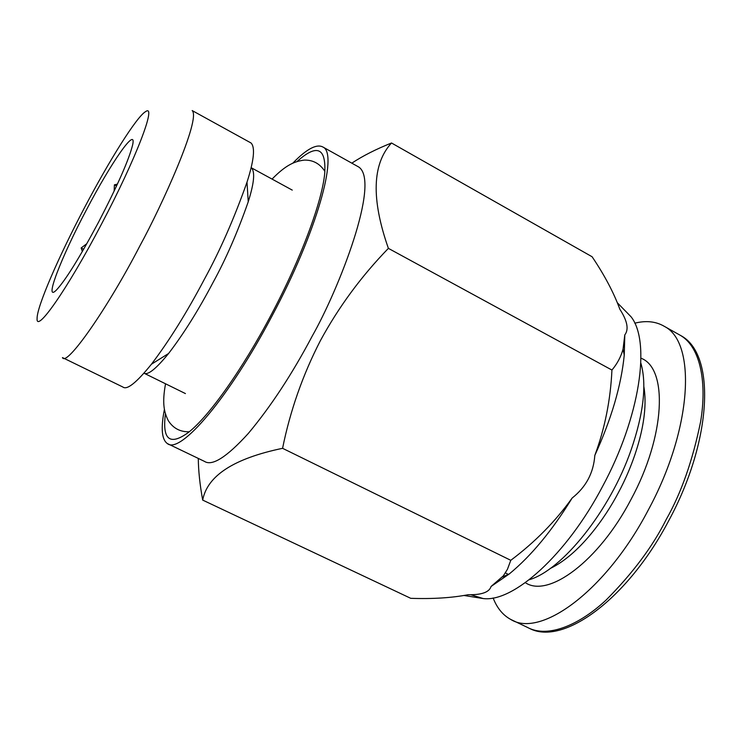 <?xml version="1.0" encoding="UTF-8"?>
<svg xmlns="http://www.w3.org/2000/svg" width="742" height="742" viewBox="0 0 742 742"><rect width="100%" height="100%" fill="white"/><g stroke="black" fill="none" stroke-linecap="round" stroke-linejoin="round"><path stroke-width="1.11" d="M493.124 597.959C497.001 607.967 502.844 615.109 510.644 619.385C540.454 638.519 605.973 590.966 648.183 510.19C692.471 428.663 696.59 342.516 664.461 326.424C656.021 321.425 646.124 320.349 634.762 323.187M508.558 574.521L505.423 572.898M640.847 363.079C646.931 384.208 643.685 413.183 631.09 449.986C610.045 510.746 562.306 570.144 529.241 579.734M617.474 302.903L631.071 316.797C650.873 341.654 640.225 416.744 602.587 486.4C566.536 555.146 513.232 602.55 483.144 598.544L470.799 594.732M388.391 248.366C361.345 276.219 338.677 306.984 320.396 340.652C302.819 374.747 290.215 410.641 282.572 448.316C233.897 458.463 207.268 475.715 202.696 500.099L410.743 598.321C432.614 599.072 451.757 597.876 468.165 594.722C481.688 594.963 489.312 592.218 491.046 586.486L509.392 573.854C531.318 555.758 552.233 530.484 572.147 498.04C579.103 492.521 584.455 486.233 588.221 479.174C591.968 472.107 594.175 464.186 594.824 455.402C611.454 418.878 621.258 385.423 624.254 355.066L624.801 334.892C629.012 329.429 627.37 320.896 619.867 309.284C613.829 292.793 604.582 275.282 592.107 256.76L391.516 142.993C372.159 164.019 371.121 199.144 388.391 248.366L611.937 370.054C617.223 363.775 620.924 356.819 623.048 349.185L624.801 334.892M594.824 455.402C604.832 428.468 610.536 400.012 611.937 370.054M491.046 586.486L503.336 575.866L507.454 569.272L510.784 560.312C534.991 542.142 555.443 521.385 572.147 498.04M351.81 163.157C362.782 155.903 376.018 149.188 391.516 142.993M282.572 448.316L510.784 560.312M202.696 500.099C199.886 484.786 198.42 470.892 198.29 458.426M164.39 409.501C160.726 428.208 161.719 439.561 167.377 443.577L204.43 461.366C212.129 466.449 226.746 457.155 248.282 433.486C270.867 406.477 292.19 373.987 312.271 336.005C338.584 289.732 380.665 182.504 358.924 167.126L323.039 147.092C316.732 143.568 306.687 148.901 292.904 163.073M167.377 443.577C180.148 454.735 229.269 397.591 272.351 315.359C316.825 231.986 338.528 153.733 323.039 147.092M297.115 161.431C316.88 143.753 326.1 147.556 324.764 172.812C322.445 200.702 301.131 258.429 271.303 314.599C242.393 369.535 208.771 416.633 188.468 432.41C169.825 445.961 162.146 439.802 165.41 413.953M143.985 373.207C147.862 375.433 156.061 368.857 168.601 353.48C183.654 333.835 198.457 310.175 213.028 282.517C225.865 259.116 237.598 232.209 248.236 201.787C254.181 182.968 255.22 171.634 251.352 167.794L292.255 190.11M204.523 278.973C220.022 250.675 234.175 218.408 247.003 182.189C253.996 160.355 255.331 147.287 251.028 142.983L192.159 110.558C201.323 118.655 161.274 206.851 140.034 245.593C107.701 308.301 66.335 367.309 62.458 357.588L122.894 387.036C126.993 390.283 136.5 382.677 151.424 364.229C169.232 340.791 186.928 312.373 204.523 278.973M101.218 224.622C136.046 158.853 157.202 103.064 145.59 111.634C136.853 116.466 109.473 160.077 84.412 207.843C58.803 256.324 37.035 306.372 37.1 318.272C35.653 334.354 67.207 289.528 101.218 224.622M98.621 222.034C79.635 257.548 65.565 280.216 56.411 290.048C43.426 303.237 61.104 257.557 86.434 209.856C111.133 162.554 136.973 125.222 132.651 144.838C129.025 159.539 117.681 185.277 98.621 222.034M114.147 191.065L114.407 184.832L117.403 184.127M82.353 251.501L81.156 247.976L86.823 243.682M116.55 185.964L114.407 184.832M81.156 247.976L83.651 249.256M643.852 386.582C649.816 421.168 632.119 467.525 618.327 492.744C605.518 517.285 579.688 554.376 550.156 568.53M640.967 358.2C668.078 368.078 665.63 435.832 630.913 499.644C598.72 561.332 548.217 598.293 525.327 582.665M664.461 326.424L680.794 335.588C701.153 347.85 706.941 384.393 700.587 421.827C692.648 460.606 681.193 493.161 666.205 519.511C652.839 546.307 632.861 573.084 606.297 599.861C579.975 624.588 548.171 638.519 527.581 627.482M527.553 627.463L510.644 619.385M680.794 335.588C716.067 354.027 712.283 440.405 668.709 520.726C627.899 598.581 563.512 646.208 529.538 628.437M483.144 598.544L464.149 595.501M623.048 349.185L624.254 355.066M509.392 573.854L502.455 576.97M272.054 179.091C286.329 164.501 294.899 161.339 304.313 160.096C313.013 159.892 319.876 163.648 324.894 171.356M165.54 383.79C161.951 403.425 164.103 412.227 168.313 420.686C173.211 428.31 180.195 432.011 189.256 431.779M185.426 393.575L144.004 373.189M247.003 182.189L248.236 201.787M168.601 353.48L151.424 364.229"/></g></svg>
